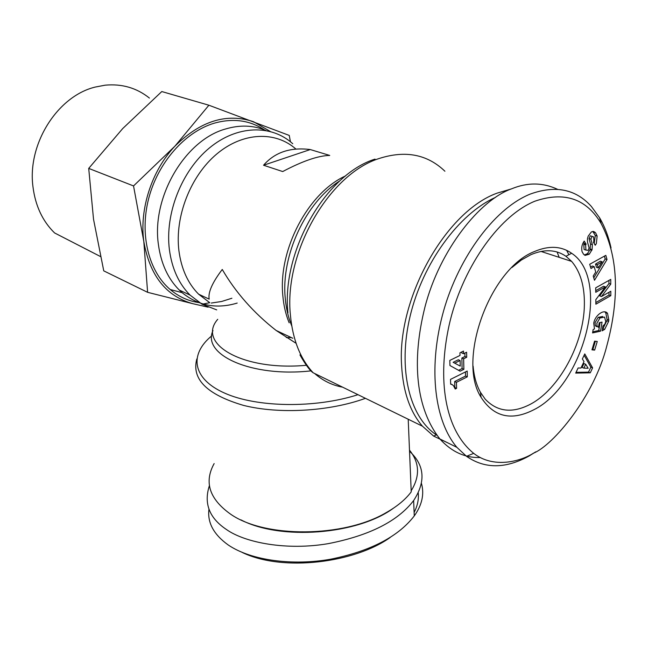 <?xml version="1.0" encoding="UTF-8"?>
<svg xmlns="http://www.w3.org/2000/svg" width="648" height="648" viewBox="0 0 648 648"><rect width="100%" height="100%" fill="white"/><g stroke="black" fill="none" stroke-linecap="round" stroke-linejoin="round"><path stroke-width="0.97" d="M593.082 231.644L595.642 232.916L597.132 236.026L595.293 235.467L592.815 231.425M597.132 236.026L596.346 243.608L595.229 245.244L593.414 242.222L593.868 241.566L593.641 236.901L592.126 236.366L590.879 239.128L592.369 244.628L592.086 249.593L589.267 254.219L585.079 255.401L583.548 254.21L582.066 251.667C581.288 248.03 581.864 244.717 583.775 241.736L584.237 241.08L586.132 244.191L585.622 244.928L585.938 250.079L588.271 250.363L589.081 247.86L587.542 242.247L587.436 238.845L588.19 236.123L591.373 231.935L593.349 231.441L594.937 232.195M594.2 243.535L595.293 235.467M594.459 328.884L593.762 323.198C594.84 315.471 604.041 308.586 607.524 313.365L608.845 320.015L608.618 321.384L604.665 329.378L602.114 330.836L602.94 325.936L604.851 324.178L605.783 321.554L604.527 317.099L599.983 317.99L596.84 323.295L597.116 326.292L598.469 327.305L599.238 322.712L602.049 322.113L600.518 331.185L592.572 332.918L593.131 329.573L594.459 328.884M596.622 326.632L595.334 325.644L597.116 326.292M595.334 325.644L595.05 322.647L598.193 317.35L599.983 317.99M611.056 247.99C608.561 236.674 604.746 226.598 599.603 217.785L591.397 206.501C575.789 189.095 555.36 184.972 530.105 194.133C492.423 209.417 456.07 261.922 442.284 315.77C428.271 369.814 434.792 421.378 456.889 447.339L466.495 456.314C484.769 469.022 505.675 468.893 529.197 455.933L535.71 451.859M533.49 453.171C552.914 445.468 593.884 396.795 606.674 346.413C619.998 297.124 618.16 256.179 601.158 223.584C586.343 198.572 564.214 191.128 534.778 201.236C497.186 216.659 461.279 270.896 449.145 325.069C437.319 378.959 444.317 429.405 473.688 453.357C493.646 468.933 520.798 461.352 533.49 453.171L529.197 455.933M208.948 509.255C207.287 522.604 213.678 534.487 228.112 544.895C251.132 560.674 293.39 565.931 330.885 559.167C370.462 551.116 398.261 536.698 414.266 515.921C422.002 505.051 424.416 494.278 421.516 483.611M242.19 552.428C283.136 572.297 355.112 562.618 390.161 537.492M414.121 512.463C417.474 505.975 418.859 499.478 418.276 492.958M511.985 267.47L521.316 260.05L530.817 254.721C544.361 248.954 556.073 249.48 565.963 256.292L571.649 261.403C580.446 271.787 584.682 286.286 584.375 304.892C583.913 343.456 559.135 389.262 530.242 404.32C512.317 413.594 497.3 411.869 485.198 399.144L480.435 392.291C476.442 385.115 474.004 376.407 473.113 366.144M534.519 251.505C548.848 245.422 561.217 246.013 571.617 253.263C611.226 278.948 584.132 385.123 533.717 409.811C511.321 421.208 493.784 417.045 481.091 397.329C456.751 360.061 489.864 268.531 534.519 251.505M495.526 197.365C458.849 213.759 422.755 263.12 410.16 315.989C397.467 368.89 409.504 417.158 436.379 434.889L436.857 435.205M511.426 188.9L497.227 193.104C445.873 211.321 397.013 298.242 401.59 365.253C403.024 391.465 409.973 411.78 422.439 426.19L433.625 436.088L447.039 442.495M310.279 149.55L329.735 155.439C318.338 155.633 302.665 161.004 282.714 171.55L263.542 165.24C274.825 152.272 290.409 147.039 310.279 149.55L263.542 165.24M295.95 149.097C275.538 130.888 242.927 131.981 216.732 154.022C190.536 175.973 174.717 216.505 178.897 250.582C181.294 268.839 187.863 283.379 198.62 294.192L209.766 302.705L202.054 304.22L216.707 309.882M198.62 294.192L209.183 299.133C207.911 292.531 212.269 282.641 222.256 269.463C235.702 292.54 253.668 312.879 276.153 330.472L296.087 343.319M292.758 143.743C271.415 124.286 237.014 125.015 209.304 148.052C181.586 170.975 164.851 213.71 169.387 249.585C171.947 268.645 178.856 283.832 190.115 295.148L202.054 304.22M265.785 130.426C253.319 125.194 239.89 124.724 225.488 129.009C184.826 140.154 151.284 197.535 158.452 244.798C161.06 263.687 167.994 278.762 179.245 290.012L182.137 292.677C198.312 305.791 216.667 309.258 237.192 303.07M214.148 463.571C203.885 482.112 209.336 498.952 230.502 514.099C264.611 538.172 343.489 537.824 386.078 512.69C397.111 506.485 405.486 499.543 411.221 491.864L408.208 419.232M264.352 129.843C249.529 120.131 232.729 117.936 213.962 123.274C184.842 132.062 157.885 162.705 148.651 198.628C139.385 234.56 148.724 271.277 170.173 289.502C178.856 296.825 188.625 301.215 199.495 302.681M211.272 303.053L221.632 301.49L231.903 298.242M240.951 519.866C280.479 540.635 357.453 534.786 393.409 508.218M411.18 490.787C420.155 476.24 419.588 462.688 409.487 450.117M149.413 98.067C136.704 87.909 121.954 83.616 105.162 85.18L95.248 87.059C57.478 96.098 27.175 144.091 32.967 186.778C35.373 205.813 42.582 221.203 54.594 232.948L100.448 256.527M594.564 341.164L597.254 341.464L594.645 350.114L591.956 349.839L594.564 341.164M594.491 280.276L593.22 276.024L595.731 272.03L594.127 266.628L590.976 268.523L589.704 264.271L605.823 255.353L607.022 259.516L594.491 280.276M463.498 351.078L463.547 353.711L466.609 352.22L466.706 357.283L463.652 358.781L463.871 369.32L460.129 371.183L449.939 365.521L449.809 360.426L459.999 355.444L459.942 352.812L463.498 351.078M451.81 384.418L450.644 384.159L450.522 379.388L467.2 371.053L467.305 376.844L456.443 382.312L456.581 388.338L455.228 389.027L453.333 385.406L450.635 383.899L452.215 384.596M595.747 292.305L595.698 287.834L610.748 279.393L610.764 284.124L601.49 296.533L610.797 291.244L610.821 295.65L595.868 304.187L595.82 299.651L605.386 286.87L595.747 292.305M575.683 373.102L578.121 367.967L580.948 368.048L584.01 361.592L582.374 358.968L584.771 353.905L592.604 367.878L590.271 372.811L575.683 373.102M594.645 350.114L592.88 349.442L595.342 341.253M592.102 349.369L592.88 349.442M593.762 277.862L605.192 258.941L607.022 259.516M605.192 258.941L604.39 256.146M590.547 267.089L592.304 266.036L594.127 266.628M584.099 249.504L585.938 250.079L584.099 249.504L583.775 244.353L584.285 243.616L586.132 244.191M584.285 243.616L583.451 242.247M584.399 254.988L587.436 253.635L589.267 254.219M587.436 253.635L590.004 249.723L591.835 250.298M590.004 249.723L590.53 244.061L589.032 238.561L590.879 239.128M592.126 236.366L590.279 235.807L589.032 238.561M590.279 235.807L591.689 236.237M594.653 244.296L595.674 244.604M461.74 351.937L461.765 352.966L463.547 353.711M458.557 370.308L462.089 368.55L463.871 369.32M462.089 368.55L461.87 358.028L463.652 358.781M461.87 358.028L464.924 356.53L466.706 357.283M464.924 356.53L464.851 353.079M450.635 383.956L451.381 384.288M465.45 371.928L465.531 376.075L454.669 381.526L454.815 387.545L456.581 388.338M454.669 381.526L456.443 382.312M465.531 376.075L467.305 376.844M595.731 290.685L603.58 286.27L605.386 286.87M595.852 302.543L609.015 295.034L610.821 295.65M609.015 295.034L609.007 292.264M610.764 284.124L608.958 283.524L599.692 295.917L601.49 296.533M608.958 283.524L608.942 280.406M607.524 313.365L605.734 312.733L607.063 319.383L606.828 320.752L602.891 328.73L604.665 329.378M606.828 320.752L608.618 321.384M605.734 312.733L604.77 311.923M592.758 331.833L598.744 330.529L600.518 331.185M598.744 330.529L600.089 322.534M598.193 317.35L602.737 316.459M602.397 329.16L602.891 328.73M576.04 372.357L588.514 372.114L590.271 372.811M588.514 372.114L590.846 367.189L592.604 367.878M590.846 367.189L584.14 355.242M595.528 264.092L596.484 267.332L598.307 267.924L602.178 261.776L597.351 264.684L595.528 264.092L600.348 261.193L602.178 261.776M453.138 362.305L460.234 366.112L460.112 360.523L458.33 359.762L453.138 362.305L460.234 366.112M583.921 363.577L582.09 367.44L583.848 368.137L588.165 368.267L585.679 364.265L583.921 363.577M557.499 189.289C542.781 182.428 527.488 182.274 511.612 188.819C480.055 199.835 439.717 249.626 424.95 307.055C411.035 362.507 416.437 409.147 439.903 438.98C451.551 451.81 465.037 457.998 480.37 457.529M597.351 264.684L598.307 267.924M460.112 360.523L454.92 363.074M585.679 364.265L583.848 368.137M566.644 250.339L568.879 254.729M559.192 257.353L557.102 251.991M290.434 141.75L289.251 135.424L208.891 105.219L174.879 146.213L133.537 185.936L143.816 241.493L147.606 292.321L193.25 303.799C166.261 296.509 149.785 275.74 143.816 241.493C139.296 209.174 151.745 170.635 174.879 146.213C200.435 120.909 226.67 112.744 253.571 121.735L270.159 131.398M193.25 303.799L208.13 307.176M208.891 105.219L161.789 91.546L122.715 128.555L88.711 168.399L133.537 185.936M88.711 168.399L93.531 219.283L103.753 270.864L147.606 292.321M409.536 451.275C424.634 465.126 426.003 481.553 413.635 500.548C397.848 521.203 369.449 535.556 328.439 543.607C287.267 550.727 245.252 542.919 226.355 529.448C209.255 517.995 203.618 503.375 209.417 485.587M291.381 337.6L286.286 337.527M444.909 171.226C427.34 154.329 405.437 150.085 379.193 158.485C328.803 174.191 283.694 252.971 290.434 315.309C292.726 339.706 300.299 358.854 313.162 372.77L422.439 426.19M339.908 180.808C305.775 202.184 280.949 255.442 285.241 298.161C286.116 308.327 288.279 317.552 291.73 325.847M375.014 159.108C325.49 174.547 281.297 251.699 287.947 312.854M345.692 175.859C308.197 192.545 278 249.877 282.852 295.853C283.711 305.735 285.817 314.717 289.17 322.809M306.318 365.294C242.854 371.215 196.352 343.748 217.728 319.302M311.137 370.85C251.61 377.646 201.496 354.731 212.973 330.61M196.814 358.976C191.411 379.145 206.971 394.616 243.47 405.381C279.013 414.356 329.322 411.488 365.44 398.326M583.775 244.353L585.622 244.928M590.247 249.018L592.086 249.593M590.53 244.061L592.369 244.628M607.063 319.383L608.845 320.015M314.612 373.475C322.906 380.741 332.254 385.309 342.63 387.172M211.783 335.818C189.095 354.351 192.075 378.618 224.483 393.053C256.64 407.552 315.033 408.524 357.988 394.681M595.496 232.745L593.649 232.186M599.603 217.785L601.158 223.584M565.963 256.292L571.617 253.263M436.379 434.889L433.625 436.088M292.839 338.28L276.153 330.472M182.137 292.677L170.173 289.502M571.649 261.403L540.991 251.432M480.435 392.291L481.091 397.329M595.553 325.92L597.335 326.568M466.495 456.314L473.688 453.357M439.903 438.98L456.889 447.339M299.943 354.91C305.573 364.751 309.979 370.705 313.162 372.77M190.115 295.148L179.245 290.012M414.266 515.921L413.635 500.548"/></g></svg>
